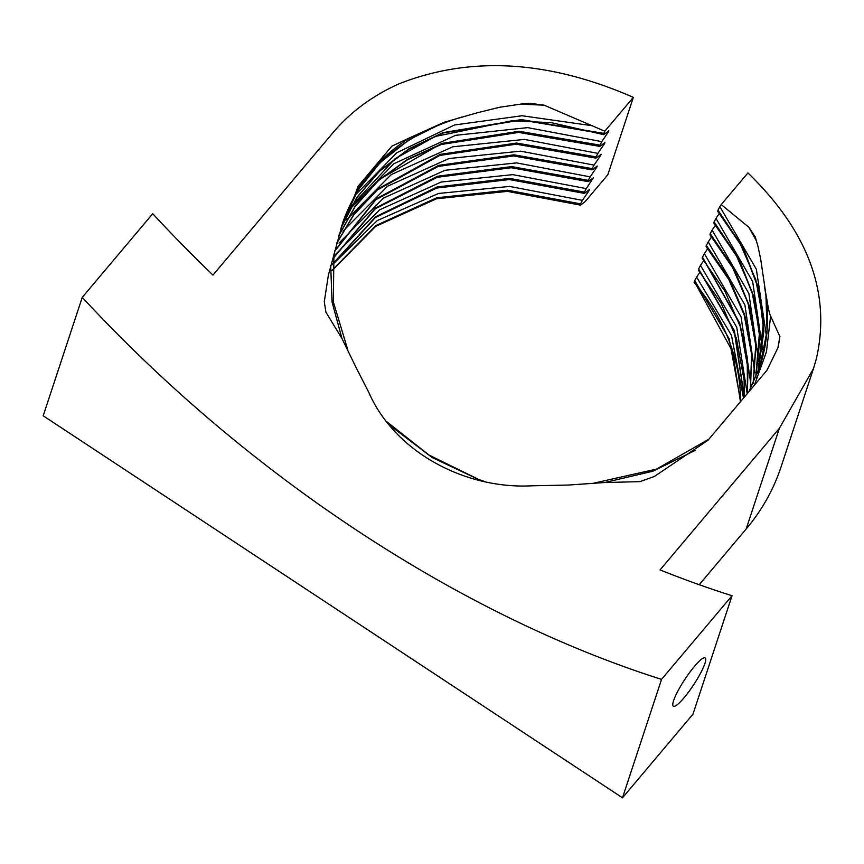<?xml version="1.0" encoding="UTF-8"?>
<svg xmlns="http://www.w3.org/2000/svg" width="864" height="864" viewBox="0 0 864 864"><rect width="100%" height="100%" fill="white"/><g stroke="black" fill="none" stroke-linecap="round" stroke-linejoin="round"><path stroke-width="1.3" d="M461.819 117.05C401.047 135.184 361.368 170.327 342.77 222.469L328.385 275.098L324.292 301.763L325.922 312.239L341.939 338.45L355.082 365.483M444.01 122.375L409.439 139.525L380.279 162.486L357.782 190.458L342.792 222.394M477.22 112.795L443.977 122.321L409.644 137.83C386.51 152.582 368.474 171.083 355.558 193.342L358.031 186.322L391.867 146.156L409.644 137.83M477.23 112.806L499.478 107.276L521.716 103.982L529.859 103.302L544.104 105.17L604.811 131.209L633.344 97.362C548.608 60.264 470.524 55.739 399.114 83.786C371.779 96.001 349.175 112.968 331.301 134.687L212.976 275.087A828.76 448.924 -139.9 0 1 152.734 213.721L82.253 297.356A828.76 448.924 -139.9 0 0 661.543 679.374L732.024 595.739A828.76 448.924 -139.9 0 1 660.053 569.916L779.36 428.339L813.456 368.658L816.318 358.916C831.254 293.62 808.456 231.617 747.922 172.919L721.235 204.574L748.807 227.232L755.201 236.855L757.966 246.326L760.687 259.135L765.893 294.224L767.059 330.988L759.834 366.736C768.074 341.464 769.694 315.22 764.694 287.993M757.598 373.032L759.834 366.736M355.05 365.483L368.906 392.612C394.578 451.397 464.26 489.488 532.17 485.795L568.501 485.05L604.703 482.522L652.86 471.226L695.401 450.295M341.604 226.087L355.558 193.342M779.9 336.604L778.129 347.371L766.984 370.246L707.962 440.284L654.35 476.485L639.943 481.637L604.714 482.533M754.348 385.236L766.465 351.724L770.623 316.094L779.89 336.604L777.87 347.987M770.634 316.094C769.597 314.41 768.29 308.534 766.692 298.49L767.059 332.867L760.104 366.023L748.861 391.748M765.925 294.224L766.692 298.49M604.174 134.395L603.612 133.823L604.174 134.395L608.818 130.799L608.494 131.782L601.787 141.62L527.699 127.634L455.566 135.335L393.8 163.76L349.531 209.542M744.206 397.278L734.227 331.074L698.987 269.881M332.014 270.356L375.851 225.569L436.698 197.77L507.643 190.22L580.522 203.85L580.932 204.876L507.568 190.674L436.687 198.191L375.862 225.904L332.003 270.594M747.198 393.736L736.733 327.272L700.477 265.356L698.425 269.32M698.576 268.866L734.432 330.793L744.304 397.159M580.932 204.876L585.209 201.56L607.835 174.722L633.344 97.362M603.612 134.633L551.47 122.688L511.769 120.798L435.154 136.48L395.14 158.674L351.562 205.967L340.988 228.15L356.821 197.608L379.793 171.018L408.877 149.213L442.973 133.002L521.392 119.988L603.612 133.823L604.811 131.209M338.861 235.613L355.428 206.021L378.583 180.263L407.635 159.289L441.558 143.899L518.886 131.717L600.296 146.135L599.735 145.562L601.787 141.62M600.296 146.135L604.94 142.549L604.627 143.521L597.92 153.371L524.416 139.406L452.79 146.794L391.23 174.604L346.766 219.586M595.858 158.134L516.218 144.18L439.873 155.412L377.255 190.026L353.905 214.704L336.841 243.13L354.013 214.434L377.46 189.594L440.176 154.796L516.402 143.489L596.43 157.885L595.858 157.313L597.92 153.371M596.43 157.885L601.074 154.289L600.75 155.272L594.043 165.11L520.603 151.157L449.021 158.522L387.482 186.268L342.976 231.185M334.735 251.122L376.045 199.271L438.502 165.834L513.756 155.25L592.553 169.636L592.132 168.61L594.043 165.11M592.553 169.636L597.197 166.039L596.873 167.022L590.166 176.861L516.672 162.907L445.046 170.284L383.476 198.094L339.023 243.086M333.277 258.152L375.43 208.408L437.486 176.688L511.477 167.044L588.676 181.375L588.114 180.803L590.166 176.861M588.676 181.375L593.33 177.79L586.3 188.611L512.795 174.647L441.169 182.034L379.609 209.844L335.146 254.826M332.5 264.395L375.527 217.134L437.033 187.423L509.49 178.848L584.809 193.126L584.237 192.553L586.3 188.611M584.809 193.126L589.453 189.529L589.129 190.512L582.422 200.351L509.576 186.43L438.491 193.471L377.179 220.622L332.467 264.762M580.522 203.85L582.422 200.351M700.477 265.356L703.89 260.345M589.129 190.512L588.481 190.285M743.515 398.099L731.462 335.372L696.611 277.106L694.699 280.616L729.184 338.839L740.696 401.436M694.699 280.616L694.105 282.42L696.373 285.196L732.575 351.605L740.448 401.738M696.611 277.106L700.013 272.095M813.456 368.658L781.088 466.808A272.149 223.538 -161.8 0 1 746.172 529.006L779.36 428.339M699.224 584.712L746.172 529.006M82.253 297.356L43.2 415.789L622.49 797.807L692.971 714.172L732.024 595.739M750.373 388.962L751.669 352.253L744.509 315.198L729.13 279.266L706.741 246.38M754.823 372.838L744.93 305.046L708.232 241.866L706.169 245.819M706.32 245.376L729.302 278.878L744.703 314.885L751.831 351.994L750.47 388.768M333.32 257.839L375.484 208.04L437.519 176.245L511.585 166.59L588.265 180.36M753.149 383.411L755.849 345.308L749.336 306.623L733.828 269.028L710.608 234.641M758.646 361.53L748.894 293.544L712.098 230.116L710.046 234.079M710.186 233.626L734.011 268.65L749.531 306.331L755.989 345.06L753.235 383.227M334.886 250.571L376.283 198.763L438.685 165.359L513.95 154.807L592.132 168.61M755.708 377.719L759.899 338.288L754.078 298.015L738.493 258.779L714.485 222.89M762.566 349.348L752.674 281.556L715.975 218.365L713.912 222.329M714.064 221.875L738.677 258.39L754.261 297.713L760.039 338.051L755.773 377.536M336.949 242.73L354.056 214.034L377.546 189.194L440.24 154.354L516.532 143.035L596.009 156.87M747.436 393.455L747.252 358.42L739.454 323.276L702.864 258.131M750.935 384.728L741.085 316.872L704.354 253.606L702.292 257.569M702.443 257.116L739.66 322.985L747.425 358.204L747.544 393.314M332.543 264.06L375.592 216.767L437.076 186.98L509.598 178.394L584.388 192.1M708.232 241.866L711.634 236.855M596.873 167.022L596.225 166.784M715.975 218.365L719.377 213.354M604.627 143.521L603.979 143.294M712.098 230.116L715.511 225.104M600.75 155.272L600.102 155.045M704.354 253.606L707.756 248.594M593.006 178.762L592.358 178.535M757.998 371.974L763.787 331.268L758.765 289.429L743.159 248.53L718.362 211.14M766.487 336.442L756.356 269.255L719.852 206.626L717.79 210.578M717.941 210.136L743.332 248.119L758.938 289.051L763.916 330.912L758.106 371.66M339.001 235.094L355.568 205.492L378.788 179.755L441.731 143.413L519.07 131.274L599.886 145.12M719.852 206.626L721.235 204.574M608.494 131.782L607.846 131.544M756.475 240.959L748.807 227.232M341.042 227.966L356.864 197.338L379.782 170.672L408.877 148.856L442.973 132.635L521.402 119.599L603.752 133.369M544.104 105.181L520.214 104.134M695.401 682.063A28.912 5.162 -56.6 0 1 673.337 706.201A28.912 5.162 -56.6 0 1 684.947 679.223A28.912 5.162 -56.6 0 1 705.175 657.925A28.912 5.162 -56.6 0 1 695.401 682.063M622.49 797.807L661.543 679.374M740.513 401.652A220.666 181.256 18.2 0 0 696.384 285.196M389.394 425.002L431.914 457.391L481.421 480.838M592.348 125.744L522.029 115.744L454.518 124.988L396.803 152.723L354.672 195.728M330.696 265.41L332.046 301.957L341.939 338.45M594.022 483.095L656.5 469.109L708.923 439.15M698.36 270.086L721.094 303.07L736.43 338.44L744.131 380.365L744.152 397.343M331.992 270.691L375.678 226.357L436.46 198.796L507.416 191.376L580.37 205.114M706.104 246.586L728.838 279.569L744.174 314.939L751.788 355.32L750.341 389.016M333.266 258.217L375.246 208.829L437.216 177.293L511.304 167.735L588.114 181.624M709.981 234.846L732.704 267.818L748.04 303.178L755.741 345.114L753.127 383.454M334.714 251.197L375.851 199.703L438.199 166.439L513.583 155.952L591.991 169.873M713.848 223.096L736.582 256.079L751.918 291.438L759.532 331.83L755.698 377.741M702.227 258.336L724.961 291.319L740.297 326.668L747.997 368.604L747.392 393.498M332.5 264.47L375.354 217.566L436.784 188.039L509.339 179.55L584.237 193.374M717.725 211.345L740.459 244.328L755.784 279.688L763.495 321.624L757.987 371.984M338.85 235.645L355.32 206.28L378.378 180.684L407.354 159.829L441.245 144.504L518.681 132.408L599.735 146.383M484.834 481.594L478.667 479.412L429.041 455.08L386.791 421.718M333.947 253.973L333.31 301.806L347.76 349.758"/></g></svg>
